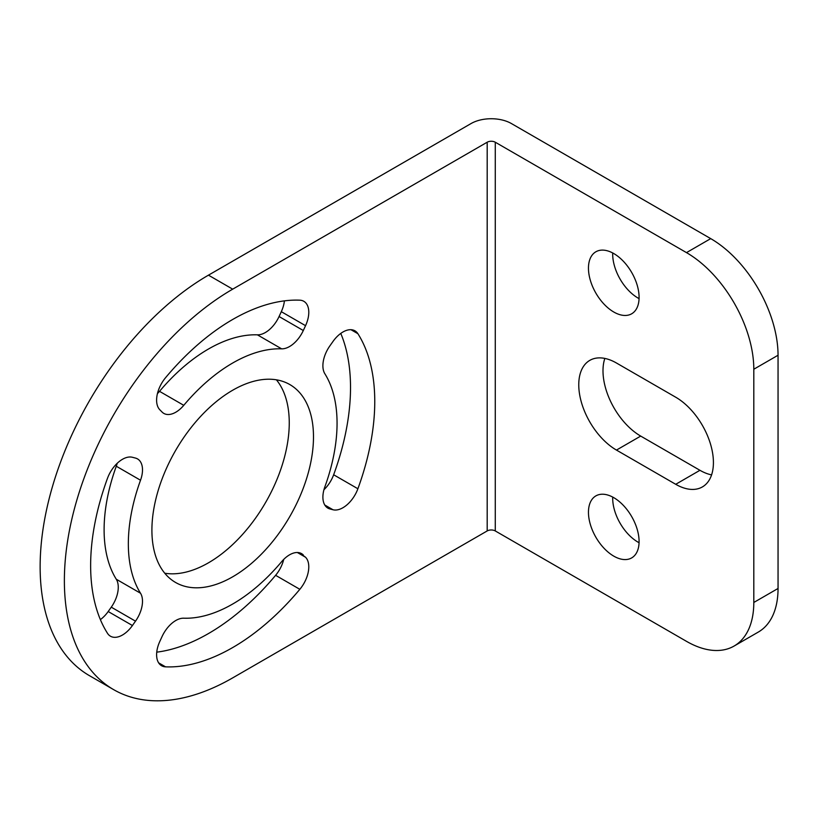<?xml version="1.0" encoding="UTF-8"?>
<svg xmlns="http://www.w3.org/2000/svg" width="819" height="819" viewBox="0 0 819 819"><rect width="100%" height="100%" fill="white"/><g stroke="black" fill="none" stroke-linecap="round" stroke-linejoin="round"><path stroke-width="1.23" d="M113.677 689.659A238.042 137.428 120 0 0 232.698 677.876L487.192 530.937L487.192 142.219L232.698 289.158A238.042 137.428 120 0 0 77.191 498.914A238.042 137.428 120 0 0 113.677 689.659L89.445 675.665A238.042 137.428 120 0 1 52.948 484.92A238.042 137.428 120 0 1 208.456 275.164L471.038 123.567A28.563 16.493 0 0 1 511.435 123.567L710.718 238.626A95.219 54.975 -120 0 1 778.05 355.241L778.05 588.472A95.219 54.975 -120 0 1 758.333 632.053L734.09 646.048A95.219 54.975 -120 0 0 753.808 602.467L778.05 588.472M164.752 573.218A114.261 65.97 120 0 0 208.456 562.817A114.261 65.97 120 0 0 279.381 473.269A114.261 65.97 120 0 0 276.402 379.821M117.219 463.278A23.997 13.851 -60 0 1 116.288 466.236A147.584 85.207 120 0 0 116.288 579.238A23.997 13.851 -60 0 1 111.271 607.166L108.19 611.527A23.997 13.851 -60 0 1 100.379 619.614M303.306 330.518L305.548 325.675A23.997 13.851 -60 0 0 303.818 301.3A23.997 13.851 -60 0 0 299.836 300.184A200.901 115.991 120 0 0 165.551 377.713A23.997 13.851 -60 0 0 159.848 409.797L162.08 412.059A23.997 13.851 -60 0 0 163.81 413.4A23.997 13.851 -60 0 0 183.763 405.323A147.584 85.207 120 0 1 281.623 348.833A23.997 13.851 -60 0 0 303.306 330.518L279.074 316.533A23.997 13.851 -60 0 1 257.391 334.838A147.584 85.207 120 0 0 159.531 391.339A23.997 13.851 -60 0 1 157.432 393.622M284.408 300.87A23.997 13.851 -60 0 1 281.306 311.681L279.074 316.533M357.893 488.759A200.901 115.991 120 0 0 357.893 333.702A23.997 13.851 -60 0 0 354.934 330.815A23.997 13.851 -60 0 0 332.964 341.503L329.883 345.864A23.997 13.851 -60 0 0 324.877 373.792A147.584 85.207 120 0 1 324.877 486.793A23.997 13.851 -60 0 0 327.856 508.108A23.997 13.851 -60 0 0 329.883 508.937L332.964 509.746A23.997 13.851 -60 0 0 357.893 488.759L333.65 474.774A200.901 115.991 120 0 0 340.776 333.415M333.65 474.774A23.997 13.851 -60 0 1 323.935 489.752M283.722 559.408A23.997 13.851 -60 0 1 275.604 575.317A200.901 115.991 120 0 1 156.746 652.159M487.192 530.937A5.713 3.296 180 0 1 495.27 530.937L495.27 142.219L686.486 252.621L710.718 238.626M734.09 646.048A95.219 54.975 -120 0 1 686.486 641.338L495.27 530.937M232.698 390.223A114.261 65.97 120 0 0 158.057 490.909A114.261 65.97 120 0 0 175.563 582.463A114.261 65.97 120 0 0 232.698 576.801A114.261 65.97 120 0 0 307.34 476.115A114.261 65.97 120 0 0 289.824 384.561A114.261 65.97 120 0 0 232.698 390.223M135.504 621.16A23.997 13.851 -60 0 0 140.52 593.232A147.584 85.207 120 0 1 140.52 480.231A23.997 13.851 -60 0 0 137.531 458.916A23.997 13.851 -60 0 0 135.504 458.087L132.432 457.289A23.997 13.851 -60 0 0 107.504 478.265A200.901 115.991 120 0 0 107.504 633.322A23.997 13.851 -60 0 0 110.463 636.209A23.997 13.851 -60 0 0 132.432 625.521L135.504 621.16L111.271 607.166M303.306 554.975A23.997 13.851 -60 0 0 301.576 553.634A23.997 13.851 -60 0 0 281.623 561.701A147.584 85.207 120 0 1 183.763 618.202A23.997 13.851 -60 0 0 162.08 636.506L159.848 641.359A23.997 13.851 -60 0 0 161.578 665.724A23.997 13.851 -60 0 0 165.551 666.84A200.901 115.991 120 0 0 299.836 589.311A23.997 13.851 -60 0 0 305.548 557.237L299.559 552.805M487.192 142.219A5.713 3.296 180 0 1 495.27 142.219M711.578 474.887A53.317 30.784 60 0 1 699.948 470.301L640.704 436.087A53.317 30.784 60 0 1 604.831 358.425M612.714 252.969A35.801 20.67 -120 0 0 638.011 298.024A35.801 20.67 -120 0 0 639.066 298.607M612.714 497.082A35.801 20.67 -120 0 0 638.011 542.137A35.801 20.67 -120 0 0 639.066 542.721M686.486 252.621A95.219 54.975 -120 0 1 753.808 369.236L753.808 602.467M616.461 363.012L675.716 397.215A53.317 30.784 60 0 1 710.544 444.205A53.317 30.784 60 0 1 702.374 486.936A53.317 30.784 60 0 1 675.716 484.295L616.461 450.081A53.317 30.784 60 0 1 581.633 403.102A53.317 30.784 60 0 1 589.803 360.37A53.317 30.784 60 0 1 616.461 363.012M613.769 312.008A35.801 20.67 -120 0 0 631.674 313.79A35.801 20.67 -120 0 0 637.162 285.094A35.801 20.67 -120 0 0 613.769 253.552A35.801 20.67 -120 0 0 595.874 251.781A35.801 20.67 -120 0 0 590.386 280.467A35.801 20.67 -120 0 0 613.769 312.008M613.769 556.132A35.801 20.67 -120 0 0 631.674 557.903A35.801 20.67 -120 0 0 637.162 529.217A35.801 20.67 -120 0 0 613.769 497.665A35.801 20.67 -120 0 0 595.874 495.894A35.801 20.67 -120 0 0 590.386 524.58A35.801 20.67 -120 0 0 613.769 556.132M208.456 275.164L232.698 289.158M753.808 369.236L778.05 355.241M699.948 470.301L675.716 484.295M640.704 436.087L616.461 450.081M132.432 625.521L108.19 611.527M140.52 593.232L116.288 579.238M140.52 480.231L116.288 466.236M183.763 405.323L159.531 391.339M281.623 348.833L257.391 334.838M305.548 325.675L281.306 311.681M329.883 508.937L326.136 506.766M332.964 509.746L324.785 505.016M357.893 333.702L350.952 329.699M305.548 557.237L297.358 552.508M165.551 666.84L158.62 662.837M299.836 589.311L275.604 575.317"/></g></svg>
